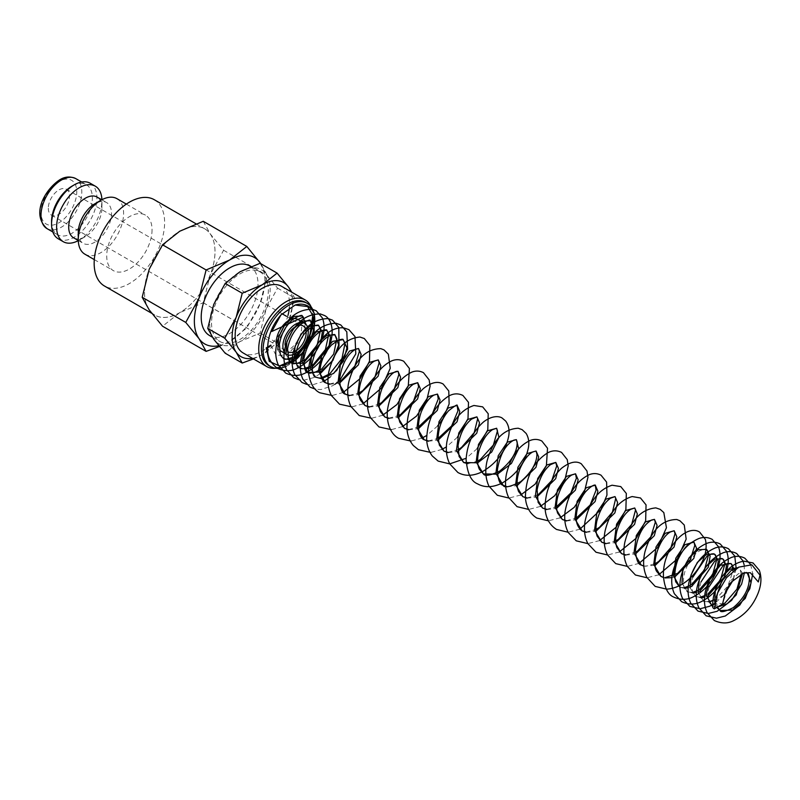 <?xml version="1.0" encoding="UTF-8"?>
<svg xmlns="http://www.w3.org/2000/svg" width="800" height="800" viewBox="0 0 800 800"><rect width="100%" height="100%" fill="white"/><g stroke="black" fill="none" stroke-linecap="round" stroke-linejoin="round"><path stroke-width="0.6" stroke-dasharray="4 3" d="M270.9 345.16L276.02 355.36L287.39 354.93L302.54 337.56L305.29 323.77M295.49 358.32L294.13 359.47M84.91 254.2A32.05 18.51 120 0 0 109.61 245.61A32.05 18.51 120 0 0 123.6 213.35A32.05 18.51 120 0 0 116.96 198.68M152.05 229.78A32.05 18.51 -60 0 1 138.06 262.04A32.05 18.51 -60 0 1 113.36 270.63A32.05 18.51 -60 0 1 106.72 255.95A32.05 18.51 -60 0 1 120.72 223.7A32.05 18.51 -60 0 1 145.42 215.11A32.05 18.51 -60 0 1 152.05 229.78M78.27 232.54A23.51 13.57 120 0 0 83.14 243.3A23.51 13.57 120 0 0 101.25 237.01A23.51 13.57 120 0 0 111.51 213.35A23.51 13.57 120 0 0 106.64 202.59A23.51 13.57 120 0 0 94.89 203.76M73.57 237.78A23.51 13.57 120 0 0 85.32 236.62A23.51 13.57 120 0 0 101.94 207.83L101.94 200.85A32.05 18.51 120 0 0 101.92 199.72M78.29 240.65A32.05 18.51 120 0 0 79.28 240.1A32.05 18.51 120 0 0 101.94 200.85M58.21 238.78A32.05 18.51 120 0 0 82.91 230.2A32.05 18.51 120 0 0 96.9 197.94A32.05 18.51 120 0 0 90.26 183.27M51.57 221.49A28.85 16.66 120 0 0 57.55 234.7A28.85 16.66 120 0 0 79.78 226.97A28.85 16.66 120 0 0 92.37 197.94A28.85 16.66 120 0 0 86.4 184.73A28.85 16.66 120 0 0 71.97 186.16M154.3 199.72A49.82 28.77 -60 0 1 164.62 222.53A49.82 28.77 -60 0 1 142.87 272.67A49.82 28.77 -60 0 1 104.48 286.02M144.52 292.29A49.82 28.77 120 0 0 154.84 315.09A49.82 28.77 120 0 0 193.24 301.75A49.82 28.77 120 0 0 214.99 251.6A49.86 28.79 120 0 0 210.29 233.96A49.86 28.79 120 0 0 179.75 231.23A49.86 28.79 120 0 0 149.22 269.22A49.86 28.79 120 0 0 144.5 292.3A49.86 28.79 120 0 0 149.22 309.93A49.86 28.79 120 0 0 179.75 312.66A49.86 28.79 120 0 0 210.29 274.67A49.86 28.79 120 0 0 215.01 251.59A49.82 28.77 120 0 0 204.67 228.8A49.82 28.77 120 0 0 166.27 242.14A49.82 28.77 120 0 0 144.52 292.29M219.38 346.51L229.62 341.44L246.82 327.87L260.15 303.46A49.86 28.79 120 0 0 264.87 280.38A49.86 28.79 120 0 0 260.76 263.67M218.74 345.74A49.86 28.79 120 0 0 229.62 341.44A49.86 28.79 120 0 0 260.15 303.46L267.18 275.41L260.81 263.7M203.26 221.3L210.29 233.96L223.61 250.26L210.29 274.67L203.26 302.72L179.75 312.66L162.55 326.23M253.47 358.92L262.35 354.53L277.1 342.9L288.53 321.97A42.74 24.67 120 0 0 292.57 302.19A42.74 24.67 120 0 0 290.9 291.7M252.44 358.32A42.74 24.67 120 0 0 262.35 354.53A42.74 24.67 120 0 0 288.53 321.97L294.55 297.93L291.82 292.23M209.72 324.14A42.74 24.67 120 0 0 213.77 339.25A42.74 24.67 120 0 0 239.94 341.59A42.74 24.67 120 0 0 266.11 309.03A42.74 24.67 120 0 0 270.16 289.25A42.74 24.67 120 0 0 266.11 274.14A42.74 24.67 120 0 0 239.94 271.8A42.74 24.67 120 0 0 213.77 304.36A42.74 24.67 120 0 0 209.72 324.14M260.09 263.28L266.11 274.14L277.54 288.11L266.11 309.03L260.09 333.07L239.94 341.59L225.19 353.22M276.26 342.31A17.95 10.36 120 0 0 279.97 350.53A17.95 10.36 120 0 0 293.8 345.72A17.95 10.36 120 0 0 301.64 327.66A17.95 10.36 120 0 0 297.92 319.44M285.87 353.85A17.95 10.36 120 0 0 286.62 354.37A17.95 10.36 120 0 0 287.39 354.74M269.02 365.67A36.54 21.1 120 0 0 287.29 363.86A36.54 21.1 120 0 0 295.47 357.6M286.27 366.21A36.54 21.1 120 0 0 291.57 363.15M294.56 360.87A36.54 21.1 120 0 0 295.61 359.97M275.68 368.25A38.46 22.21 120 0 0 285.93 364.65A38.46 22.21 120 0 0 293.93 358.64M294.03 358.54A38.46 22.21 120 0 0 295.47 357.14M313.11 318.34A38.46 22.21 120 0 0 313.12 317.54A38.46 22.21 120 0 0 311.12 306.87M313.12 319.11L313.12 317.54M281.59 286.32A38.46 22.21 -60 0 1 289.55 303.93A38.46 22.21 -60 0 1 289.36 307.75M287.98 315.37A38.46 22.21 -60 0 1 243.12 352.94M249.7 265.94A40.17 23.19 -60 0 1 258.02 284.33A40.17 23.19 -60 0 1 240.49 324.76A40.17 23.19 -60 0 1 209.53 335.52M211.54 323.09A40.17 23.19 120 0 0 219.86 341.48A40.17 23.19 120 0 0 250.81 330.72A40.17 23.19 120 0 0 268.35 290.29A40.17 23.19 120 0 0 260.03 271.9A40.17 23.19 120 0 0 229.07 282.67A40.17 23.19 120 0 0 211.54 323.09M48.3 208.26A14.96 8.64 120 0 0 51.4 215.11A14.96 8.64 120 0 0 62.92 211.1A14.96 8.64 120 0 0 69.45 196.05A14.96 8.64 120 0 0 66.36 189.2A14.96 8.64 120 0 0 54.83 193.21A14.96 8.64 120 0 0 48.3 208.26M51.4 215.11L288.12 351.78A14.96 8.64 -60 0 1 285.02 344.93M746.12 572.44L738.51 573.64L730.32 580.92L722.49 604.14A5.77 3.11 -3.1 0 0 714.64 604.28M714.42 604.4A5.77 3.11 -3.1 0 0 712.65 606.71M313.05 316.98A36.54 21.1 120 0 0 305.56 302.38M277.54 288.11L294.55 297.93M260.09 333.07L277.1 342.9M223.61 250.26L267.18 275.41M203.26 302.72L246.82 327.87M101.94 207.83A23.51 13.57 120 0 0 97.07 197.07M302.54 337.56L306.08 324.51M277.82 349.82L283.27 358.36M285.63 359.33L288.59 359.7M294.04 358.59L295.48 357.98M302.79 352.88L306.59 348.72M285.99 354.54L291.45 363.08M302.21 363.31L303.65 362.7M294.16 359.26L299.62 367.8M301.98 368.77L304.94 369.13M310.39 368.03L311.82 367.42M310.47 368.52L315.97 377.24L321.42 377.86M321.17 378.57L321.75 378.56M329.73 384.29L339.63 383.05M349.46 395.69L359.36 394.44M369.19 407.08L379.09 405.83M388.92 418.47L398.82 417.22M408.65 429.86L418.55 428.61M428.38 441.25L438.28 440M448.11 452.64L458 451.39M507.29 486.81L517.19 485.57M527.02 498.2L536.92 496.96M546.75 509.59L556.65 508.35M566.48 520.98L576.38 519.74M586.21 532.37L596.1 531.13M605.94 543.76L615.83 542.52M625.66 555.15L635.56 553.91M643.78 566.14L655.29 565.3M663.54 577.54L665.15 577.94M671.92 577.66L675.04 576.68M679.94 587.33L684.57 588.31M688.2 587.8L691.46 586.6M681.97 583.16L687.42 591.69C686.32 590.89 680.81 588.25 684.83 571.76C688.33 561.82 693.31 554.82 699.79 550.76C704.69 548.86 706.9 548.39 706.41 549.36M692.48 592.39L688.11 592.03L692.75 593.03M696.38 592.52L699.63 591.32M690.14 587.87L695.6 596.41L692.44 592.28L691.87 581.25L692.75 577.31M700.65 597.11L696.28 596.75L700.92 597.75M704.55 597.24L707.8 596.04M698.31 592.59L703.77 601.13L713.46 601.74L724.14 594.83M733.48 579.58L734.6 569.81M709.1 586.74L708.21 590.68L708.88 601.97L711.94 605.85L717.27 607.19M742.55 573.35L739.11 568.24L737.78 567.67M714.66 602.04L716.8 607.42M46.97 228.59A28.85 16.66 120 0 0 61.4 227.16A28.85 16.66 120 0 0 81.79 191.83A28.85 16.66 120 0 0 75.82 178.63M58.88 181.51A25.29 14.6 120 0 0 41 212.48A25.29 14.6 120 0 0 58.88 222.8A25.29 14.6 120 0 0 76.76 191.83A25.29 14.6 120 0 0 58.88 181.51M750.66 564.53L752.75 573.76M744.16 564.91L744.44 572.76M736.2 568.66L733.3 579.77M724.12 594.88L714.77 603.35M658.75 574.78L647.04 577.78M639.02 563.39L627.31 566.39M619.29 552L607.58 555M599.56 540.61L587.85 543.61M579.83 529.22L568.12 532.22M560.1 517.83L548.4 520.83M540.37 506.44L528.67 509.44M520.64 495.05L508.94 498.05M477.1 448.7L466.13 458.3M457.37 437.31L446.4 446.91M441.85 449.43L430.73 452.45M437.64 425.93L426.67 435.52M422.12 438.04L411.01 441.06M402.4 426.65L391.28 429.67M382.67 415.26L371.55 418.28M362.94 403.87L351.82 406.89M343.21 392.48L332.09 395.5M339.52 380.76L338.04 382.01M334.88 384.34L332.55 385.78L320.95 389.54L315.55 389.23M336.52 370.74L330.1 377.11M323.78 381.4L312.33 384.85L306.74 384.38M320.17 373.76L313.73 377.62L304.16 380.14L298.57 379.66M314.13 333.24L312.99 336.51L302.51 353.37M295.58 359.66L293.99 360.77M700.93 582.03L700.04 585.95L700.7 597.24L703.77 601.13M741.22 573.92L740.08 569.22L737.4 567.9M716.13 597.29L717.25 607.16M94.29 259.61L113.36 270.63M78.28 240.5L83.14 243.3M85.32 236.62L79.28 240.1M52.83 231.98L57.55 234.7M151.66 313.26L154.84 315.09M285.88 353.94L286.62 354.37M287.29 363.86L285.93 364.65M212.34 337.15L219.86 341.48M293.85 357.05L295.51 356.06M293.81 363.85L296.5 363.77M301.98 368.57L304.67 368.49M310.2 366.48L311.85 365.49M310.1 373.28L312.85 373.21M329.73 383.99L339.53 381.42M349.45 395.38L359.26 392.81M369.18 406.77L378.99 404.2M388.91 418.16L398.72 415.59M408.64 429.55L418.45 426.98M428.37 440.94L438.17 438.37M448.1 452.33L457.9 449.76M467.83 463.72L477.63 461.15M527.01 497.89L536.82 495.32M546.74 509.28L556.55 506.71M566.47 520.67L576.28 518.1M586.2 532.06L596 529.49M605.93 543.45L615.73 540.88M625.66 554.84L635.46 552.27M643.77 566L645.89 566.25L655.19 563.66M663.53 577.4L665.14 577.62M679.94 587.31L684.31 587.67M689.83 585.66L691.49 584.67M698.01 590.38L699.66 589.39M706.18 595.1L707.83 594.11M704.46 601.47L708.83 601.83M714.35 599.82L716.25 598.67L727.82 586.11L733 571.07M711.94 605.85L715.19 606.68L719.34 605.96M66.36 189.2L282.04 313.73M286.47 316.28L303.07 325.87M250.82 266.59L260.03 271.9M195.99 223.79L204.67 228.8M81.68 182.01L86.4 184.73M101.79 199.79L106.64 202.59M126.34 204.1L145.42 215.11"/><path stroke-width="1.2" d="M714.34 608.85L717.61 592.95L726.51 577.69L738.67 567.16L751.86 564.81L760 575.18L758.33 581.96L750.33 572.71L743.77 572.94L731.09 582.25L725.96 590.35L722.49 604.14L714.34 608.85A5.77 3.11 -3.1 0 1 712.65 606.8A5.77 3.11 -3.1 0 1 712.65 606.71M270.9 345.16A5.77 3.11 176.9 0 1 266.19 347.88L270.9 345.16M305.29 323.77L303.26 317.05L271.79 331.5L280.9 314.96L295.15 305.05L307.61 306.56L312.77 315.44L309.34 338.85L295.49 358.32M294.13 359.47L279.5 365.99L269.29 361.37L266.19 347.88M126.34 204.1L116.96 198.68A32.05 18.51 120 0 0 100.93 200.27L94.89 203.76A23.51 13.57 120 0 0 78.27 232.54L78.27 239.52A32.05 18.51 120 0 0 84.91 254.2L94.29 259.61M101.79 199.79L97.07 197.07A23.51 13.57 120 0 0 78.96 203.36A23.51 13.57 120 0 0 68.7 227.02A23.51 13.57 120 0 0 73.57 237.78L78.28 240.5M101.92 199.72A32.05 18.51 120 0 0 95.3 186.18A32.05 18.51 120 0 0 70.6 194.76A32.05 18.51 120 0 0 56.61 227.02A32.05 18.51 120 0 0 63.25 241.69A32.05 18.51 120 0 0 78.29 240.65M95.3 186.18L90.26 183.27A32.05 18.51 120 0 0 74.24 184.86L71.97 186.16A28.85 16.66 120 0 0 51.57 221.49L51.57 224.11A32.05 18.51 120 0 0 58.21 238.78L63.25 241.69M151.66 313.26L104.48 286.02A49.82 28.77 -60 0 1 94.16 263.21A49.82 28.77 -60 0 1 115.91 213.07A49.82 28.77 -60 0 1 154.3 199.72L195.99 223.79M260.81 263.7L246.82 246.45L229.62 260.02L206.11 269.96L199.08 298.01L185.76 322.42L199.08 338.72L206.11 351.38L219.38 346.51M260.76 263.67A49.86 28.79 120 0 0 260.15 262.75A49.86 28.79 120 0 0 229.62 260.02A49.86 28.79 120 0 0 199.08 298.01A49.86 28.79 120 0 0 194.36 321.09A49.86 28.79 120 0 0 199.08 338.72A49.86 28.79 120 0 0 218.74 345.74M206.11 351.38L162.55 326.23L149.22 309.93L142.19 297.27L149.22 269.22L162.55 244.8L179.75 231.23L203.26 221.3L246.82 246.45M291.82 292.23L288.53 287.08L277.1 273.11L262.35 284.74L242.21 293.25L236.18 317.3L224.76 338.22L236.18 352.19L242.21 363.04L253.47 358.92M290.9 291.7A42.74 24.67 120 0 0 288.53 287.08A42.74 24.67 120 0 0 262.35 284.74A42.74 24.67 120 0 0 236.18 317.3A42.74 24.67 120 0 0 232.13 337.08A42.74 24.67 120 0 0 236.18 352.19A42.74 24.67 120 0 0 252.44 358.32M242.21 363.04L225.19 353.22L213.77 339.25L207.75 328.4L213.77 304.36L225.19 283.43L239.94 271.8L260.09 263.28L277.1 273.11M287.39 354.74A17.95 10.36 120 0 0 300.93 349.05A17.95 10.36 120 0 0 308.29 331.5A17.95 10.36 120 0 0 304.57 323.28A17.95 10.36 120 0 0 290.74 328.09A17.95 10.36 120 0 0 282.9 346.15A17.95 10.36 120 0 0 285.87 353.85M295.61 359.97A36.54 21.1 120 0 0 314.78 320.07A36.54 21.1 120 0 0 307.22 303.34L305.56 302.38A36.54 21.1 120 0 0 277.4 312.17A36.54 21.1 120 0 0 261.45 348.94A36.54 21.1 120 0 0 269.02 365.67L270.68 366.63A36.54 21.1 120 0 0 286.27 366.21M295.47 357.6A36.54 21.1 120 0 0 313.12 319.11A36.54 21.1 120 0 0 313.05 316.98M307.22 303.34A36.54 21.1 120 0 0 279.06 313.13A36.54 21.1 120 0 0 263.11 349.9A36.54 21.1 120 0 0 270.68 366.63M291.57 363.15A36.54 21.1 120 0 0 294.56 360.87M311.12 306.87A38.46 22.21 120 0 0 305.16 299.93A38.46 22.21 120 0 0 275.52 310.24A38.46 22.21 120 0 0 258.73 348.94A38.46 22.21 120 0 0 266.69 366.55A38.46 22.21 120 0 0 275.68 368.25M295.47 357.14A38.46 22.21 120 0 0 313.11 318.34M289.36 307.75A38.46 22.21 -60 0 1 287.98 315.37M266.69 366.55L243.12 352.94A38.46 22.21 -60 0 1 235.16 335.34A38.46 22.21 -60 0 1 251.95 296.63A38.46 22.21 -60 0 1 281.59 286.32L305.16 299.93M212.34 337.15L209.53 335.52A40.17 23.19 -60 0 1 201.21 317.13A40.17 23.19 -60 0 1 218.75 276.7A40.17 23.19 -60 0 1 249.7 265.94L250.82 266.59M285.02 344.93A14.96 8.64 -60 0 1 291.55 329.88A14.96 8.64 -60 0 1 303.07 325.87A14.96 8.64 -60 0 1 306.17 332.72A14.96 8.64 -60 0 1 299.64 347.77A14.96 8.64 -60 0 1 288.12 351.78M304.57 323.28L297.92 319.44A17.95 10.36 120 0 0 284.09 324.25A17.95 10.36 120 0 0 276.26 342.31M225.19 283.43L242.21 293.25M207.75 328.4L224.76 338.22M162.55 244.8L206.11 269.96M142.19 297.27L185.76 322.42M74.24 184.86A32.05 18.51 120 0 0 51.57 224.11M100.93 200.27A32.05 18.51 120 0 0 78.27 239.52M306.08 324.51L302.26 316.03L294.17 316.37L285.08 324.29L278.73 336.97L277.82 349.82M303.17 316.91L302.26 316.03C302.29 314.57 299.21 315.64 293.03 319.26C285.78 325.55 281.22 333.91 279.37 344.34L280.4 354.93L283.27 358.36L285.63 359.33M288.59 359.7L294.04 358.59M295.48 357.98L302.79 352.88M306.59 348.72L314.08 331.95L310.44 320.75L302.34 321.09L293.25 329.01L286.9 341.69L285.99 354.54M295.51 356.06L308.7 340.85L312.47 325.24L310.44 320.75C310.51 319.28 307.43 320.36 301.2 323.98C293.95 330.27 289.39 338.63 287.54 349.06L288.67 359.85L291.45 363.08L302.21 363.31M303.65 362.7L320.54 343.28L322.32 332.17L318.61 325.47L310.51 325.81L301.42 333.73L295.08 346.41L294.16 359.26M296.5 363.77L305.35 359.61L317.23 344.86L320.6 329.64L318.61 325.47C318.72 324.94 317.29 325.02 314.32 325.71C305.19 330.13 298.99 339.48 295.72 353.78C295.8 363.3 297.1 367.98 299.62 367.8L301.98 368.77M304.94 369.13L310.39 368.03M311.82 367.42L328.71 348L330.5 336.89L326.79 330.19L316.27 331.92L305.75 344.69L302 361.37L307.8 372.52L320.36 371.96L332.92 360.38L338.72 344.88L334.96 334.91L326.9 335.23L317.84 343.08L311.47 355.68L310.47 368.52M312.85 373.21L321.69 369.05L333.69 354.05L336.9 338.78L334.96 334.91C335.13 334.33 333.61 334.45 330.4 335.26C320.96 340.14 314.81 349.8 311.95 364.23C312.19 372.83 313.54 377.17 315.97 377.24L321.17 378.57M321.75 378.56L333.64 373.37L343.37 361.22L346.94 347.88L343.14 339.63L332.6 341.37L322.07 354.18L318.36 370.93L325.59 382.79L329.73 384.29M339.63 383.05L358.38 364.85L361.15 354.5L358.53 348.51L349.46 351.08L340.38 364.68L338.07 382.19L345.31 394.18L349.46 395.69M359.36 394.44L378.11 376.24L380.87 365.89L378.25 359.9L369.18 362.47L360.11 376.07L357.8 393.57L365.03 405.56L369.19 407.08M379.09 405.83L397.84 387.62L400.6 377.28L397.98 371.29L388.91 373.86L379.84 387.47L377.53 404.96L384.77 416.95L388.92 418.47M398.82 417.22L417.57 399.01L420.33 388.67L417.71 382.68L408.64 385.25L399.57 398.86L397.26 416.36L404.5 428.35L408.65 429.86M418.55 428.61L437.29 410.41L440.06 400.07L437.45 394.07L428.37 396.64L419.3 410.24L416.99 427.75L424.24 439.74L428.38 441.25M438.28 440L457.02 421.81L459.79 411.47L457.18 405.47L448.11 408.03L439.03 421.63L436.72 439.15L443.97 451.14L448.11 452.64M458 451.39L476.75 433.2L479.52 422.85L476.91 416.86L467.83 419.42L458.76 433.03L456.44 450.54L463.7 462.53L477.7 462.8L491.7 452.04L498.94 437.39L496.63 428.25L487.56 430.81L478.49 444.41L476.17 461.92L483.42 473.91L497.42 474.19L511.43 463.43L518.67 448.77L516.36 439.63L507.28 442.2L498.21 455.8L495.9 473.3L503.14 485.3L507.29 486.81M517.19 485.57L535.94 467.36L538.7 457.01L536.08 451.02L527.01 453.6L517.94 467.2L515.63 484.69L522.86 496.68L527.02 498.2M536.92 496.96L555.67 478.74L558.43 468.4L555.81 462.41L546.74 464.99L537.67 478.59L535.36 496.09L542.6 508.08L546.75 509.59M556.65 508.35L575.39 490.14L578.16 479.8L575.54 473.8L566.47 476.37L557.4 489.98L555.09 507.48L562.33 519.47L566.48 520.98M576.38 519.74L595.12 501.54L597.89 491.2L595.28 485.2L586.21 487.76L577.13 501.37L574.82 518.88L582.07 530.87L586.21 532.37M596.1 531.13L614.85 512.93L617.62 502.59L615.01 496.59L605.94 499.15L596.86 512.76L594.55 530.27L601.8 542.26L605.94 543.76M615.83 542.52L634.58 524.32L637.35 513.97L634.73 507.98L625.66 510.54L616.59 524.15L614.27 541.66L621.52 553.65L625.66 555.15M635.56 553.91L654.31 535.7L657.08 525.36L654.46 519.37L645.39 521.93L636.31 535.54L634 553.04L641.24 565.03L643.78 566.14M655.29 565.3L674.04 547.09L676.8 536.75L674.18 530.75L665.11 533.33L656.04 546.93L653.73 564.43L660.96 576.42L663.54 577.54M665.15 577.94L671.92 577.66M675.04 576.68L693.77 558.47L696.53 548.13L693.91 542.14L684.86 544.7L675.8 558.24L673.44 575.7L679.94 587.33M684.57 588.31L688.2 587.8M691.46 586.6L708.35 567.17L710.13 556.07L706.41 549.36L698.31 549.71L689.23 557.63L682.88 570.31L681.97 583.16M687.42 591.69L688.11 592.05L687.42 591.69M692.75 593.03L696.38 592.52M699.63 591.32L716.52 571.89L718.3 560.79L714.59 554.08L706.49 554.43L697.4 562.34L691.05 575.03L690.14 587.87M695.6 596.41L696.28 596.77L695.6 596.41M700.92 597.75L704.55 597.24M707.8 596.04L724.7 576.61L726.48 565.51L722.76 558.8L714.66 559.15L705.58 567.06L699.23 579.75L698.31 592.59M703.77 601.13L704.46 601.47M724.14 594.83L733.48 579.58M734.6 569.81L730.93 563.52L720.42 565.26L709.91 578.03L706.15 594.69L711.94 605.85M717.27 607.19L727.14 603.79L736.23 594.91L742.55 573.35M737.78 567.67L729.64 569.31L721.12 577.6L715.39 589.85L714.66 602.04M716.8 607.42L720.11 610.57L732.68 610.02L745.24 598.43L751.04 582.93L747.28 572.96L746.12 572.44M46.97 228.59C30.51 213.77 45.61 189.14 59.61 179.88C64.87 176.56 70.27 176.14 75.82 178.63A28.85 16.66 120 0 0 61.4 180.06A28.85 16.66 120 0 0 41 215.39A28.85 16.66 120 0 0 46.97 228.59L52.83 231.98M712.66 606.8C712.51 594.76 716.46 583.66 724.53 573.5C730.34 566.36 736.83 562.25 743.99 561.17L753.04 562.96L759.27 570.22C761.83 577.04 761.41 584.79 758 593.44C752.79 606.16 744.61 615.25 733.48 620.73C727.76 623.71 721.37 623.65 714.33 620.55L707.08 612.63C704.16 606.25 703.64 598.98 705.54 590.82C710.11 574.01 718.85 562.85 731.73 557.34C736.38 555.76 740.75 556.06 744.87 558.24L750.66 564.53M752.75 573.76L749.83 588.72L739.79 605.09L725.3 616.01L716.48 618.19L706.16 615.83L698.91 607.91C695.98 601.53 695.47 594.26 697.36 586.1C701.94 569.29 710.68 558.13 723.56 552.62C728.21 551.05 732.58 551.35 736.69 553.52L742.93 560.78L744.16 564.91M744.44 572.76L741.66 584L731.62 600.37L717.13 611.29L708.31 613.47L697.99 611.11L690.73 603.19C687.59 596.24 687.24 588.34 689.67 579.46C694.58 563.55 703.15 553.03 715.39 547.9C720.03 546.33 724.41 546.63 728.52 548.8L734.76 556.06L736.2 568.66M733.3 579.77L724.12 594.88M714.77 603.35L709.7 606.24L700.13 608.75L689.82 606.39L682.56 598.47C679.42 591.52 679.07 583.61 681.49 574.74C686.4 558.83 694.98 548.31 707.22 543.19C711.86 541.61 716.24 541.91 720.35 544.08L726.58 551.34C728.91 557.43 728.79 564.33 726.21 572.05C721.46 585.52 713.23 595.34 701.53 601.52C695.17 604.83 688.55 604.88 681.64 601.68L674.39 593.75C671.25 586.8 670.89 578.89 673.32 570.02C678.23 554.11 686.81 543.59 699.04 538.47C703.69 536.89 708.06 537.19 712.18 539.37L718.41 546.62C720.74 552.71 720.61 559.61 718.04 567.33C713.29 580.8 705.06 590.62 693.35 596.8C687 600.11 680.37 600.16 673.47 596.96C667.91 594.53 664.58 587.78 663.48 576.7C663.06 568.23 664.82 559.92 668.76 551.78C678.62 532.63 692.37 527.12 699.67 532.15L705.35 539.35C707.99 550.82 703.83 562.83 692.87 575.38C685.08 583.82 676.35 588.42 666.68 589.17L655.18 586.4L646.79 577.3C643.3 569.75 642.7 561.24 644.98 551.77C651.19 530.41 661.8 519.65 676.8 519.51L679.94 520.76L684.27 525.03L686.17 539.12L677.35 558.88L658.75 574.78M647.04 577.78L635.45 575.01L627.3 566.37C623.83 559.3 623.01 551.26 624.84 542.26C630.4 520.72 640.74 509.26 655.86 507.89L660.22 509.37L663.82 512.58L666.44 527.73L657.62 547.5L639.02 563.39M627.31 566.39L615.73 563.62L607.57 554.98C604.1 547.91 603.28 539.87 605.11 530.86C609.85 511.94 618.87 500.51 632.15 496.55L640.49 497.98L646.05 504.87L645.65 520.85L636.35 538.12L619.29 552M607.58 555L596 552.23L587.84 543.59C584.59 537.02 583.66 529.54 585.08 521.16C589.41 501.64 598.4 489.66 612.06 485.22L620.76 486.59L626.33 493.48L625.87 509.65L616.35 527.07L599.56 540.61M587.85 543.61L576.27 540.84L568.35 532.63C565.1 526.43 564.03 519.32 565.12 511.31C568.59 492.96 576.67 480.74 589.36 474.64C593.41 473.08 597.3 473.26 601.03 475.2L606.6 482.09L606.96 495.11L600.94 509.58L579.83 529.22M568.12 532.22L556.54 529.45C549.4 524.85 545.58 517.73 545.06 508.09C545.19 491.78 550.7 478.49 561.58 468.23C569.65 462.01 576.23 460.54 581.3 463.81L586.98 471.01L587.95 477.22L584.29 492.41L574.21 507.35L560.1 517.83M548.4 520.83L536.81 518.06C529.91 513.65 526.11 506.83 525.4 497.61C525.73 477.06 533.13 462.15 547.59 452.88C552.35 450.32 557.01 450.17 561.57 452.42L567.25 459.61L568.22 465.83L564.63 480.88L554.71 495.72L540.37 506.44M528.67 509.44L517.08 506.67L508.69 497.57C505.42 490.58 504.68 482.69 506.47 473.9C510.52 457.27 518.31 446.16 529.83 440.6C533.98 438.9 537.98 439.04 541.84 441.03L547.52 448.23L546.39 465.78L535.1 484.19L520.64 495.05M508.94 498.05L497.35 495.28L488.96 486.18C485.47 478.63 484.87 470.11 487.15 460.65C493.19 439.78 503.56 428.97 518.26 428.24L522.12 429.64L526.16 433.47C528.65 437.62 529.38 442.46 528.34 448C525.23 462.69 516.56 474.34 502.33 482.96C493.1 487.56 484.86 487.87 477.63 483.89C471.12 481.41 467.28 473.28 466.09 459.47C467.26 443.52 473.16 430.94 483.77 421.74C493.78 414.26 500.93 416.87 502.39 418.25L505.69 421.07C508.79 425.37 509.76 430.55 508.61 436.61C505.5 451.31 496.82 462.97 482.58 471.58C473.36 476.17 465.13 476.48 457.9 472.5L449.74 463.86C446.49 457.29 445.56 449.81 446.97 441.43C451.31 421.9 460.31 409.92 473.97 405.49L482.66 406.86L488.22 413.75L487.79 429.83L477.1 448.7M466.13 458.3L449.65 463.88L438.17 461.11L432.29 455.98C428.71 451.23 426.83 445.5 426.65 438.79C427.68 418.95 435.11 404.67 448.93 395.94C453.7 393.37 458.36 393.21 462.93 395.47L468.5 402.36L468.01 418.6L457.37 437.31M446.4 446.91L441.85 449.43M430.73 452.45L418.44 449.72L413.37 445.56C409.45 440.93 407.31 435.19 406.96 428.36C407.09 412.06 412.59 398.78 423.46 388.52C431.21 382.34 437.8 380.86 443.2 384.08L448.77 390.97L449.13 403.99L443.11 418.46L437.64 425.93M426.67 435.52L422.12 438.04M411.01 441.06L398.71 438.33C393.02 435.67 386.06 426.46 387.4 410.22C390.52 391.23 398.66 378.53 411.82 372.13C415.85 370.57 419.74 370.75 423.47 372.68L429.15 379.88L430.12 386.1L426.5 401.22L416.5 416.1L402.4 426.65M391.28 429.67L378.98 426.94L370.59 417.83C367.32 410.84 366.58 402.96 368.37 394.17C372.42 377.54 380.2 366.45 391.71 360.88C395.87 359.17 399.88 359.31 403.74 361.29L409.42 368.49L408.28 386.08L396.95 404.52L382.67 415.26M371.55 418.28L359.25 415.55L350.86 406.45C347.37 398.89 346.77 390.38 349.05 380.92C355.26 359.55 365.87 348.8 380.87 348.65L384.01 349.9L388.34 354.17L390.24 368.27L381.42 388.02L362.94 403.87M351.82 406.89L339.52 404.16L331.37 395.51C327.9 388.44 327.08 380.41 328.91 371.41C334.47 349.86 344.81 338.41 359.93 337.04L364.29 338.51L369.85 345.4L369.48 361.28L360.3 378.46L343.21 392.48M332.09 395.5L319.8 392.77C313.77 389.92 309.98 383.1 308.42 372.28C309.23 355.93 315.76 342.78 328 332.83C333.06 329.03 338.27 327.38 343.65 327.87L348.89 329.63L354.98 336.55L355.79 353.89L339.52 380.76M338.04 382.01L334.88 384.34M315.55 389.23L310.18 387.22L302.93 379.3C299.79 372.36 299.43 364.45 301.86 355.58C308.69 334.66 320.08 323.88 336.03 323.23L340.72 324.91L346.8 331.83L347.62 349.17L336.52 370.74M330.1 377.11L323.78 381.4M306.74 384.38L302.01 382.5L294.76 374.58C291.62 367.64 291.26 359.73 293.68 350.86C300.59 329.75 312.08 318.99 328.15 318.57L332.54 320.19L338.78 327.45L339.01 346.15L331.82 361.43L320.17 373.76M298.57 379.66L293.84 377.78L286.58 369.86C283.44 362.92 283.08 355.01 285.51 346.14C292.5 324.85 304.08 314.1 320.26 313.91L324.37 315.47C329.21 317.52 334.74 326.19 330.84 341.43C326.41 355.74 317.99 366.23 305.55 372.9C299.2 376.21 292.57 376.26 285.66 373.06L278.21 364.74C275.26 357.87 274.97 350.1 277.34 341.42C284.4 319.94 296.08 309.22 312.37 309.25L316.2 310.75L322.43 318.01C324.98 324.84 324.56 332.58 321.16 341.23C315.95 353.95 307.77 363.04 296.64 368.52C290.91 371.5 284.53 371.44 277.49 368.34C270.97 363.52 267.69 357.53 267.67 350.35C267.41 337.33 271.82 325.54 280.9 314.96M295.15 305.05C299.71 303.56 304 303.89 308.02 306.03L311.39 308.75L314.26 313.29L314.13 333.24M302.51 353.37L295.58 359.66M293.99 360.77L288.46 363.8L279.5 365.99M717.25 607.16L720.11 610.57C720.64 612.69 725.03 611.71 733.28 607.64C744.02 598.47 749.37 588.52 749.35 577.8C748.6 574.28 747.92 572.67 747.28 572.96L743.81 572.93M311.85 365.49L313.52 364.33L325.4 349.57L328.77 334.35L326.79 330.19C326.89 329.66 325.46 329.74 322.49 330.43C313.36 334.85 307.15 344.21 303.89 358.51C304.23 368.6 305.53 373.27 307.8 372.52L310.1 373.28M321.42 377.86L329.86 373.76L341.97 358.53L345.03 343.22L343.14 339.63C343.23 339.05 341.71 339.16 338.57 339.98L331.54 344.99C324.3 352.92 320.43 361.77 319.94 371.56C321.04 378.17 322.92 381.91 325.59 382.79L329.73 383.99M339.53 381.42L341.52 380.25L354.87 366.02L359.38 351.41L358.53 348.51L355.81 349.12C347.3 353.98 341.88 364 339.55 379.17C340.16 388.46 342.08 393.46 345.31 394.17M359.26 392.81L362.82 390.58L375.08 376.57L379.11 362.82L378.25 359.9L374.46 361.1C363.39 367.09 355.17 392.99 360.94 400.79L365.03 405.56L369.18 406.77M378.99 404.2L381.73 402.53L394.39 388.7L398.85 374.57L398.17 371.5L397.04 371.29C392.37 372.04 387.31 377.95 381.87 389.02C378.59 397.98 378.1 405.5 380.42 411.59L384.77 416.95L388.91 418.16M398.72 415.59L400.7 414.43L413.52 401.09L418.58 386.71L417.71 382.68L413.21 384.33C407.01 388.73 402.44 396.4 399.51 407.33C398.33 413.27 398.46 418.27 399.89 422.32L404.5 428.35L408.64 429.55M418.45 426.98L432.35 413.88L438.25 399.02L437.45 394.07L433.94 395.09C429.32 397.71 425.14 403.22 421.4 411.61C415.07 428.77 420.67 438.97 424.24 439.74L428.37 440.94M438.17 438.37L451.61 425.95L457.92 410.96L457.18 405.47C456.02 407.23 460.97 400.82 448.46 410.9C442.01 418.44 438.57 427.41 438.16 437.8L439.35 445.1L443.97 451.13L448.1 452.33M457.9 449.76L461.47 447.52L474.22 432.59L477.65 418.8L476.91 416.86L471.56 419.12C464.53 424.86 460.03 433.66 458.06 445.53L459.08 456.5L463.7 462.53L467.83 463.72M477.63 461.15L480.39 459.48L493.35 445.08L497.46 430.86L496.63 428.25L492.51 429.64C486.62 433.54 482.05 440.75 478.8 451.29C477.05 458.81 477.27 464.86 479.45 469.41L483.42 473.91C484.66 476.41 489.98 475.57 499.35 471.37C511.3 461.75 517.25 452.05 517.19 442.27L516.36 439.63L513.86 440.14C505.63 444.55 500.15 454.28 497.43 469.33C497.81 479.23 499.72 484.55 503.14 485.29C504.32 488.16 510.16 486.96 520.64 481.7C531.29 472.51 536.73 463.37 536.95 454.28L536.08 451.02L532.88 451.88C528.13 454.42 523.82 460.07 519.94 468.83C516.63 477.96 516.2 485.56 518.65 491.63L522.86 496.68L527.01 497.89M536.82 495.32L538.81 494.15L551.81 480.51L556.68 466.03L555.81 462.41L550.46 464.68C543.79 470.08 539.34 478.47 537.12 489.85L538.12 502.4L542.6 508.08L546.74 509.28M556.55 506.71L570.9 492.92L576.38 478.28L575.54 473.8L571.74 475C565.8 478.72 561.14 485.95 557.75 496.7C556.18 503.13 556.13 508.59 557.6 513.08L562.33 519.47L566.47 520.67M576.28 518.1L590.18 505L596.08 490.13L595.28 485.2C596.1 485.71 594.3 482.44 585.46 491.92C579.63 499.43 576.56 507.96 576.26 517.52C576.08 523.22 578.02 527.67 582.07 530.87L586.2 532.06M596 529.49L599.57 527.25L612.42 512.14L615.73 498.36L615.01 496.59L610.52 498.22C604.29 502.63 599.71 510.32 596.79 521.29C595.62 527.21 595.75 532.19 597.18 536.22L601.8 542.26L605.93 543.45M615.73 540.88L618.49 539.21L631.71 524.35L635.51 510.11L634.73 507.98L630.61 509.37C624.72 513.26 620.15 520.48 616.9 531.01C615.33 537.6 615.33 543.14 616.91 547.63L621.52 553.65L625.66 554.84M635.46 552.27L637.45 551.1L650.8 536.87L655.31 522.26L654.46 519.37L651.74 519.97C643.23 524.84 637.81 534.85 635.48 550.03C636.09 559.32 638.01 564.32 641.24 565.03L643.77 566M655.19 563.66L658.75 561.43L671.01 547.43L675.04 533.68L674.18 530.75L670.4 531.95C659.32 537.94 651.1 563.85 656.87 571.65L660.96 576.42L663.53 577.4M665.14 577.62L677.66 573.39L690.32 559.55L694.78 545.42L694.1 542.35L692.97 542.15C688.31 542.89 683.26 548.79 677.81 559.84C674.8 568.41 674.12 575.75 675.76 581.85L679.94 587.31M699.66 589.39L712.65 574.57L716.7 559.72L715.52 555L713.58 553.77L711.43 553.97L707.05 556.05L692.75 577.31M707.83 594.11L720.51 579.88L724.85 564.03L723.69 559.72L721.75 558.48L719.4 558.74L714.71 561.13L700.93 582.03M733 571.07L731.91 564.5L730.93 563.52L727.36 563.52L722.88 565.85L709.1 586.74M737.4 567.9L731.05 570.57L721.81 581.04L716.13 597.29M279.97 350.53L285.88 353.94M283.27 358.36L286.35 359.19L293.85 357.05M291.45 363.08L293.81 363.85M299.62 367.8L301.98 368.57M304.67 368.49L310.2 366.48M345.31 394.18L349.45 395.38M684.31 587.67L689.83 585.66M691.49 584.67L704.48 569.85L708.53 555L707.34 550.28L706.41 549.36M692.48 592.39L698.01 590.38M700.65 597.11L706.18 595.1M708.83 601.83L714.35 599.82M719.34 605.96L725.11 602.92L736.91 589.21L741.22 573.92M282.04 313.73L286.47 316.28M75.82 178.63L81.68 182.01"/></g></svg>

